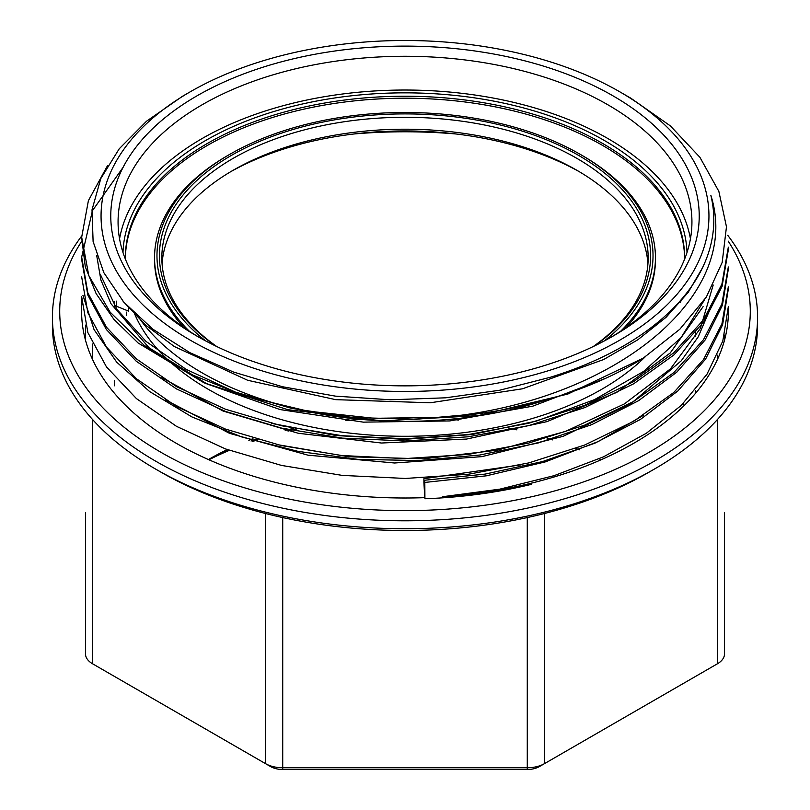 <?xml version="1.0" encoding="UTF-8"?>
<svg xmlns="http://www.w3.org/2000/svg" width="810" height="810" viewBox="0 0 810 810"><rect width="100%" height="100%" fill="white"/><g stroke="black" fill="none" stroke-linecap="round" stroke-linejoin="round"><path stroke-width="1.21" d="M643.332 415.358L598.276 441.531L545.191 461.923L486.324 475.824L423.903 482.537L424.794 497.654A323.403 186.715 180 0 1 81.597 311.283A323.403 186.715 180 0 1 81.861 303.689M728.332 307.213A323.403 186.715 180 0 1 728.403 311.283A323.403 186.715 180 0 1 442.361 496.753L499.851 489.149L554.081 475.673L603.45 456.86L646.4 433.228L681.301 405.354L706.958 374.271L722.803 341.02L728.332 306.686M442.361 496.753C473.151 495.031 502.899 490.88 531.603 484.299C497.421 492.591 461.852 497.411 424.916 498.747L424.804 480.219L485.018 474.113L542.325 461.629L594.783 443.242L640.447 419.418L677.798 391.027L705.581 359.124L722.601 324.79L728.291 289.2M631.01 98.314L670.366 125.894L699.901 157.292L718.845 191.332L726.469 226.79L722.186 262.42L706.381 296.966L679.823 329.245L643.302 358.101L567.82 394.055L478.102 415.641L382.016 420.886L287.823 409.688L204.079 382.826L138.115 342.984L113.825 319.231L96.137 293.645L85.313 266.854L81.597 237.188M728.403 249.379L722.044 286.497L703.606 322.147L673.9 354.962L633.734 383.758L584.719 407.622L528.829 425.584L468.2 436.792L405.223 440.994L342.195 438.109L281.495 428.095L225.534 411.45L176.428 388.901L136.232 361.219L106.373 329.528L87.855 295.113L81.628 259.301M728.312 269.224L722.399 305.279L705.075 340.038L676.745 372.205L638.533 400.707L591.897 424.592L538.346 442.928L479.905 455.007L418.932 460.566L357.757 459.351L298.131 451.383L242.119 437.086L191.97 416.947L149.728 391.625L116.711 362.161L94.092 329.67L82.924 295.285M643.302 358.101A323.403 186.715 180 0 1 442.361 417.332C612.451 401.851 743.357 297.108 710.846 195.311A308.812 178.291 0 0 1 713.812 219.956L713.812 220.391M81.668 296.754L87.855 332.566L106.485 366.94L136.434 398.601L176.509 426.343L225.474 448.932L281.516 465.426L342.266 475.399L405.365 478.457L468.423 474.245L528.869 462.895L584.597 445.044L633.592 421.342L673.809 392.465L703.515 359.529L721.913 323.878L728.332 286.831M81.668 276.899L87.855 312.711L106.464 347.065L136.384 378.716L176.418 406.438L225.332 429.027L281.222 445.53L341.83 455.524L404.878 458.612L468.048 454.44L528.657 443.08L584.526 425.199L633.602 401.466L673.819 372.61L703.495 339.663L721.882 303.993L728.322 266.976M123.11 167.316L92.441 210.681L81.678 257.043L87.844 292.835L106.424 327.179L136.333 358.83L176.408 386.583L225.453 409.222L281.465 425.746L342.124 435.709L405.202 438.757L468.382 434.545L528.869 423.205L584.577 405.365L633.542 381.662L673.788 352.775L703.505 319.808L721.902 284.138L728.322 247.121M107.608 165.503L88.401 200.627L81.678 237.188L88.786 275.552L110.099 312.133L144.261 345.425L189.864 373.926L245.258 396.151L307.648 411.095L374.281 418.304L442.361 417.332M81.729 241.238A345.293 199.351 0 0 0 405.101 510.634A345.293 199.351 0 0 0 728.2 241.127M208.403 459.543A278.417 160.744 180 0 1 227.306 449.611M248.822 440.286A278.417 160.744 180 0 1 252.963 438.696M134.389 313.359A278.417 160.744 0 0 0 364.328 434.565A278.417 160.744 0 0 0 645.124 356.906M128.588 307.466L128.588 311.141L116.518 306.251L116.518 301.158M579.484 171.811A250.452 144.595 0 0 0 230.516 171.811M604.219 340.99A248.022 143.198 0 0 0 580.385 154.437A248.022 143.198 0 0 0 229.615 154.437A248.022 143.198 0 0 0 205.78 340.99M215.703 346.022A245.592 141.79 180 0 1 236.905 152.32A245.592 141.79 180 0 1 573.095 152.32A245.592 141.79 180 0 1 594.297 346.022M593.274 346.518A243.162 140.383 0 0 0 648.162 257.681A243.162 140.383 0 0 0 576.943 158.406A243.162 140.383 0 0 0 311.951 127.98A243.162 140.383 0 0 0 161.838 257.681A243.162 140.383 0 0 0 216.726 346.518M162.061 263.635A243.162 140.383 180 0 1 233.057 170.323A243.162 140.383 180 0 1 576.943 170.323L576.943 170.323A243.162 140.383 180 0 1 647.939 263.635M613.048 95.874A294.222 169.867 180 0 1 613.048 336.099A294.222 169.867 180 0 1 196.952 336.099A294.222 169.867 180 0 1 196.952 95.864A294.222 169.867 180 0 1 613.048 95.874M619.923 91.895A303.952 175.486 0 0 0 190.066 91.905A303.952 175.486 0 0 0 190.077 340.068A303.952 175.486 0 0 0 619.923 340.068A303.952 175.486 0 0 0 619.923 91.895L631.02 98.304M52.417 317.236L52.417 325.185A352.583 203.563 0 0 0 155.682 469.122A352.583 203.563 0 0 0 654.318 469.122A352.583 203.563 0 0 0 757.583 325.185L757.583 317.236A352.583 203.563 180 0 1 405 520.8A352.583 203.563 180 0 1 52.417 317.236A352.583 203.563 180 0 1 81.689 236.024M727.755 235.305A352.583 203.563 180 0 1 757.583 317.236M654.318 469.122L649.164 472.098A345.293 199.351 180 0 1 160.836 472.098L155.682 469.122M354.081 133.964A345.293 199.351 180 0 1 455.919 133.964M724.515 512.689L724.515 653.883A24.32 14.043 0 0 1 717.397 663.805A24.32 14.043 0 0 0 717.397 663.805L712.233 666.782L717.397 663.805L717.387 419.57M724.515 340.159L724.515 335.127M85.485 512.689L85.485 653.883A24.32 14.043 0 0 0 92.603 663.805L265.528 763.648A24.32 14.043 0 0 0 282.72 767.758L527.28 767.758A24.32 14.043 0 0 0 544.472 763.648L712.233 666.782A17.02 9.831 180 0 0 712.274 666.762M85.485 325.104L85.485 340.159M601.06 459.776A297.867 171.973 0 0 0 599.137 458.804M579.383 449.813A297.867 171.973 0 0 0 575.89 448.386M552.724 439.911A297.867 171.973 0 0 0 547.023 438.068M516.881 429.857A297.867 171.973 0 0 0 508.245 427.933M458.46 420.056A297.867 171.973 0 0 0 450.33 419.266M359.67 419.266A297.867 171.973 0 0 0 345.819 420.694M296.916 428.986A297.867 171.973 0 0 0 288.026 431.082M258.036 439.658A297.867 171.973 0 0 0 252.548 441.501M229.351 450.35A297.867 171.973 0 0 0 208.94 459.776M544.472 513.5L544.472 763.648L539.308 766.624A17.02 9.831 180 0 1 527.28 769.5L282.72 769.5A17.02 9.831 180 0 1 270.692 766.624L265.528 763.648L265.528 513.5M92.613 419.57L92.613 663.805A24.32 14.043 0 0 0 92.613 663.805L97.767 666.782A17.02 9.831 180 0 1 97.726 666.762M713.812 219.956A308.812 178.291 0 0 1 550.435 377.237L499.537 390.258L445.611 397.811L390.329 399.796L335.36 396.12L282.488 386.734L233.503 372.043L189.813 352.633L152.786 329.133L123.819 302.181L103.822 272.646L93.109 241.542L92.006 209.861L100.784 178.585L119.262 148.746L146.559 121.206L181.774 96.785M122.988 252.477A282.062 162.85 180 0 1 405 92.846A282.062 162.85 180 0 1 687.012 252.477M138.773 317.469A286.932 165.655 0 0 0 202.105 372.833A286.932 165.655 0 0 0 547.408 399.502M680.309 302.363A286.932 165.655 0 0 0 682.131 298.627M690.434 238.818A286.932 165.655 0 0 0 607.895 138.55A286.932 165.655 0 0 0 308.863 99.61A286.932 165.655 0 0 0 119.566 238.818M610.436 337.588A286.932 165.655 0 0 0 691.932 221.94A286.932 165.655 0 0 0 607.895 104.804A286.932 165.655 0 0 0 295.194 68.891A286.932 165.655 0 0 0 118.068 221.94A286.932 165.655 0 0 0 199.564 337.588M684.632 258.673A279.632 161.443 0 0 0 405 98.223A279.632 161.443 0 0 0 125.368 258.673M626.272 327.402A250.452 144.595 0 0 0 655.452 259.666L655.452 257.681A250.452 144.595 180 0 1 620.642 331.219M189.358 331.219A250.452 144.595 180 0 1 154.548 257.681L154.548 259.666A250.452 144.595 0 0 0 183.728 327.402M684.622 259.089A279.632 161.443 0 0 0 684.632 257.681A279.632 161.443 0 0 0 405 96.228A279.632 161.443 0 0 0 125.368 257.681A279.632 161.443 0 0 0 125.378 259.089M154.548 257.681A250.452 144.595 180 0 1 227.893 155.429L229.615 154.437M580.385 154.437L582.106 155.429A250.452 144.595 180 0 1 655.452 257.681M208.615 459.634A290.577 167.761 180 0 1 228.471 450.036M251.029 441.005A290.577 167.761 180 0 1 256.284 439.162M285.211 430.444A290.577 167.761 180 0 1 293.615 428.338M165.159 399.715L229.564 433.36L308.043 455.19L394.581 462.996L482.001 456.627L563.112 436.347L631.162 403.39L681.291 360.774L698.21 336.869L708.973 311.789M161.818 377.733L223.145 411.065L298.303 433.279L381.449 443.019L466.59 439.06L547.003 421.625L616.795 392.344L670.204 353.008L703.1 306.656M96.684 255.444L100.865 279.906L111.031 303.77L148.959 347.713L206.904 383.91L280.098 409.566L363.305 422.142L449.803 420.937L532.808 406.154L605.566 378.341M123.12 301.36L145.597 325.063L174.272 346.508L247.668 380.285L335.704 399.654L430.333 402.772L522.48 388.8L603.683 359.518L637.733 339.846L666.083 317.287L688.125 292.461L703.546 265.994M479.581 413.546L416.522 419.256L353.018 417.525L291.701 408.402L235.264 392.05L186.087 369.34L146.033 341.415L116.934 309.41L100.42 274.59M704.518 299.822L681.058 337.628L643.677 371.375L594.581 399.603L536.463 421.058L472.027 434.545L404.2 439.344L336.272 435.567L271.613 423.407M713.195 285.029L700.346 328.485L670.376 368.945L624.429 403.886L565.441 431.436L497.188 450.198L423.488 458.814L348.695 456.769L277.101 444.579M520.486 464.93L423.903 478.69L423.903 482.537M717.387 355.144L717.387 359.6M282.72 517.57L282.72 769.5M527.28 769.5L527.28 517.57M92.613 359.6L92.613 343.987M265.528 763.648L270.692 766.624M81.597 296.754L81.597 311.283M728.403 306.686L728.403 311.283M126.583 312.123L126.583 315.404M683.417 403.258L683.417 404.757M190.066 91.905L181.734 96.714M97.767 666.782L92.603 663.805M695.577 393.245L695.577 390.633M695.577 336.17L695.577 331.067M114.423 385.813L114.423 380.7M114.423 306.382L114.423 301.29"/></g></svg>
